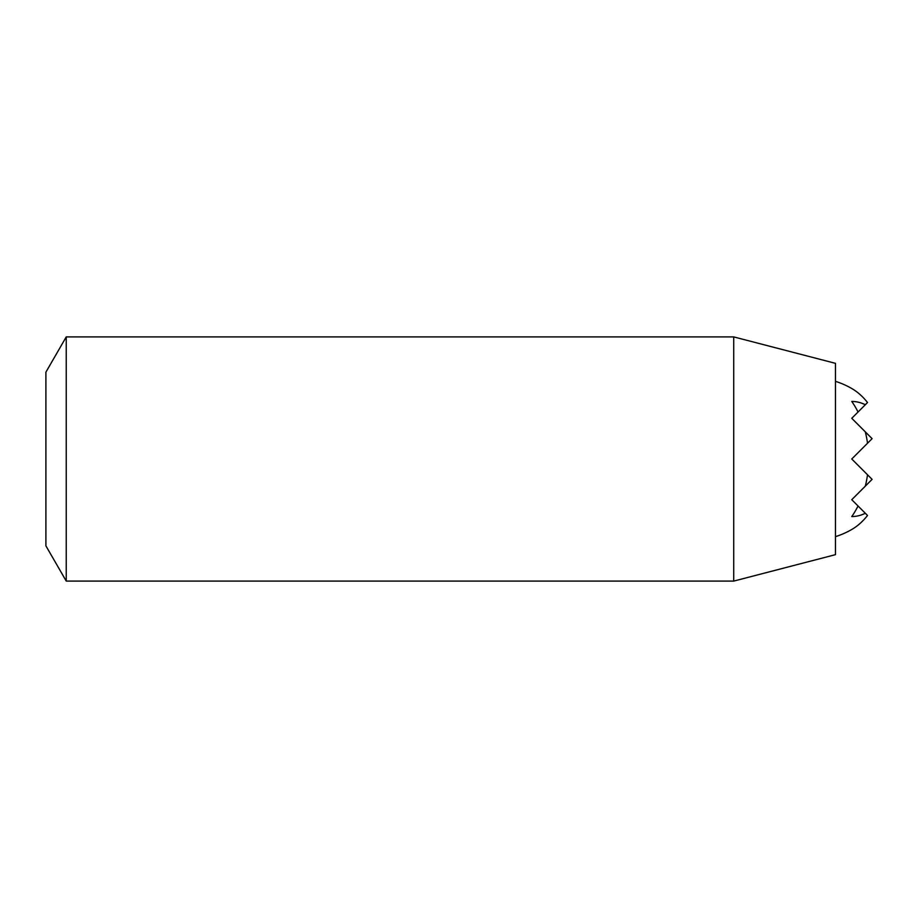 <?xml version="1.0" encoding="UTF-8"?>
<svg xmlns="http://www.w3.org/2000/svg" width="918" height="918" viewBox="0 0 918 918"><rect width="100%" height="100%" fill="white"/><g stroke="black" fill="none" stroke-linecap="round" stroke-linejoin="round"><path stroke-width="1.38" d="M835.472 381.349A81.404 81.404 0 0 1 851.755 388.509A76.137 53.841 90 0 1 867.521 402.532L865.318 404.735A57.559 40.702 90 0 0 851.755 401.441A81.404 57.559 90 0 1 858.043 412.01L851.755 418.298L872.1 438.655L851.755 459L867.521 474.767A81.404 57.559 90 0 1 865.318 486.138L851.755 499.702L867.521 515.468A76.137 53.841 90 0 1 851.755 529.491A81.404 81.404 0 0 1 835.472 536.651M858.043 505.99A81.404 57.559 90 0 1 851.755 516.559A57.559 40.702 90 0 0 865.318 513.265M867.521 474.767L872.1 479.345L865.318 486.138M865.318 431.862A81.404 57.559 90 0 1 867.521 443.233M733.723 336.906L835.472 363.344L835.472 554.656L733.723 581.094L733.723 336.906L66.245 336.906L66.245 581.094L733.723 581.094M66.245 336.906L45.9 372.146L45.9 545.854L66.245 581.094M865.318 404.735L858.043 412.01"/></g></svg>
